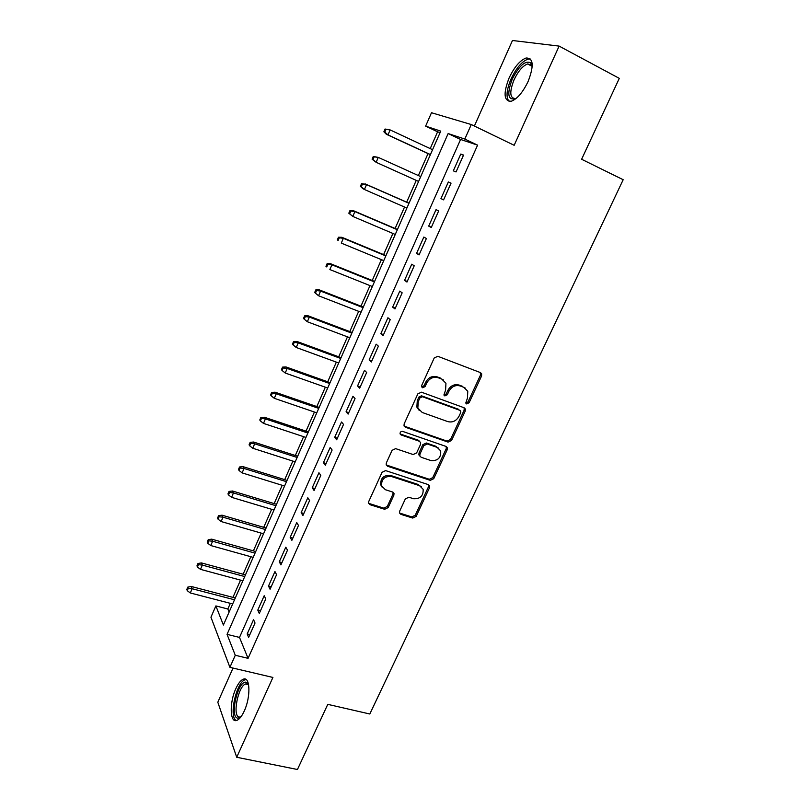 <?xml version="1.0" encoding="UTF-8"?>
<svg xmlns="http://www.w3.org/2000/svg" width="810" height="810" viewBox="0 0 810 810"><rect width="100%" height="100%" fill="white"/><g stroke="black" fill="none" stroke-linecap="round" stroke-linejoin="round"><path stroke-width="1.21" d="M465.76 403.056L466.651 403.927L469.091 402.772L481.565 376.012L481.656 373.785L480.421 372.59L437.815 356.299L434.221 357.969L421.737 385.347L421.645 386.795L422.607 387.767L425.108 386.593L426.718 383.069C429.462 378.26 433.279 376.478 438.149 377.723L441.733 379.06L445.945 383.251L445.591 390.045L443.91 395.007L444.832 395.918L447.302 394.753L448.912 391.27C451.646 386.512 455.412 384.74 460.201 385.955L463.725 387.271L467.775 391.25L467.451 398.125L465.76 403.056L468.028 401.861L480.462 375.151L480.35 372.559M421.686 386.886L424.116 385.702L425.726 382.178L426.718 383.069M443.931 395.057L446.269 393.852L447.879 390.38L448.912 391.27M244.245 711.048C250.938 696.904 250.189 676.077 243.375 679.165C240.783 680.167 238.272 683.326 235.842 688.652C229.341 702.381 229.787 723.37 236.783 720.414C239.325 719.442 241.815 716.313 244.245 711.048M528.09 81.516C534.144 65.701 533.466 57.874 526.044 58.016C519.969 60.396 514.33 67.028 509.125 77.912C503.121 93.514 503.83 101.301 511.272 101.25C517.205 98.992 522.804 92.411 528.09 81.516M399.664 511.201L399.502 512.963L400.899 514.36L412.725 518.056L416.178 516.385L429.482 487.812L429.634 485.939L428.287 484.613L385.621 470.6L382.067 472.291L368.752 501.491L368.58 503.212L370.038 504.711L384.669 509.287L388.172 507.597L393.852 495.244L394.014 493.452L392.607 492.024L385.368 489.706L381.53 485.777C381.388 479.145 384.689 476.047 391.422 476.493L419.519 485.676L423.144 489.28C423.438 495.912 420.218 499.061 413.464 498.717L408.827 497.229L405.344 498.909L399.664 511.201M235.275 655.27L229.908 667.339L210.944 617.21L215.875 605.921L223.398 625.037L440.741 131.119L425.635 126.127L431.487 112.732L471.268 124.537L464.808 139.057L448.143 133.559L227.053 634.362L235.275 655.27L248.073 658.338L477.586 145.142L464.808 139.057M471.268 124.537L514.158 145.294L559.123 46.099L619.296 78.357L581.62 159.266L623.184 179.719L369.805 713.995L327.777 704.356L297.442 769.5L236.722 757.269L272.909 677.443L229.908 667.339M448.072 442.108L451.545 440.448L465.213 411.095L465.325 408.999L464.059 407.744L421.433 392.182L417.849 393.862L404.16 423.873L404.018 425.817L405.415 427.245L448.072 442.108L447.049 441.126L450.522 439.466L464.16 410.174L464.13 407.774M386.248 464.981L429.3 479.277L432.763 477.606L446.219 448.71L447.231 449.712L433.745 478.669L430.272 480.34L387.605 466.246L386.178 464.778L386.329 462.945L392.101 450.319L395.655 448.629L413.13 454.542L416.654 452.871L420.491 444.528L420.633 442.584L419.266 441.217L401.072 434.94L400.14 433.947L401.072 434.94M447.231 449.712L447.363 447.727L446.057 446.442L402.681 431.406C400.869 431.284 399.998 432.125 400.079 433.927M233.027 668.068L217.809 702.24L236.722 757.269M559.123 46.099L512.467 40.5L474.376 126.046M456.04 171.943L463.553 155.075L460.779 154.062L453.306 170.839L456.04 171.943M443.596 199.857L451.048 183.141L448.345 181.977L440.944 198.602L443.596 199.857M431.274 227.509L438.656 210.954L436.033 209.638L428.703 226.111L431.274 227.509M419.064 254.907L426.384 238.504L423.843 237.046L416.573 253.368L419.064 254.907M406.974 282.052L414.214 265.801L411.753 264.192L404.554 280.361L406.974 282.052M394.986 308.944L402.165 292.845L399.786 291.094L392.647 307.122L394.986 308.944M383.11 335.593L390.228 319.636L387.919 317.753L380.852 333.629L383.11 335.593M371.344 361.999L378.392 346.184L376.164 344.169L369.158 359.903L371.344 361.999M359.68 388.172L366.667 372.499L364.51 370.342L357.564 385.935L359.68 388.172M348.128 414.102L355.043 398.571L352.968 396.292L346.083 411.743L348.128 414.102M336.676 439.8L343.531 424.41L341.516 422L334.702 437.309L336.676 439.8M325.326 465.264L332.12 450.016L330.176 447.474L323.423 462.652L325.326 465.264M314.077 490.506L320.811 475.389L318.938 472.726L312.245 487.772L314.077 490.506M302.93 515.524L309.602 500.539L307.8 497.765L301.158 512.669L302.93 515.524M291.873 540.321L298.495 525.467L296.754 522.572L290.172 537.354L291.873 540.321M280.928 564.904L287.489 550.182L285.808 547.165L279.288 561.816L280.928 564.904M270.064 589.265L276.575 574.675L274.954 571.546L268.495 586.065L270.064 589.265M259.301 613.423L265.751 598.954L264.202 595.715L257.793 610.112L259.301 613.423M477.586 145.142L460.586 139.472L239.497 637.429L248.073 658.338M253.54 619.67L247.182 633.947L248.629 637.369L255.028 623.022L253.54 619.67M440.083 132.627L437.602 131.797L430.211 148.605M428.024 153.586L418.365 175.547M416.249 180.377L406.681 202.146M404.524 207.036L395.098 228.491M392.911 233.462L383.616 254.603M381.399 259.645L372.235 280.493M369.988 285.606L360.956 306.15M358.678 311.334L349.778 331.584M347.47 336.839L338.701 356.795M336.352 362.121L327.706 381.783M325.337 387.19L316.821 406.569M314.412 412.037L306.018 431.133M303.588 436.661L295.316 455.493M292.856 461.082L284.695 479.642M282.204 485.301L274.165 503.587M271.654 509.308L263.726 527.33M261.195 533.112L253.378 550.881M250.816 556.713L243.121 574.229M240.529 580.122L232.936 597.385M230.323 603.339L227.843 608.988L229.098 612.066M227.843 608.988L215.875 605.921M437.602 131.797L425.635 126.127M460.586 139.472L448.143 133.559M239.497 637.429L227.053 634.362M460.779 154.062L463.452 155.317M440.944 198.602L443.627 199.807M448.345 181.977L451.028 183.202M428.703 226.111L431.386 227.276M416.573 253.368L419.256 254.492M404.554 280.361L407.238 281.455M392.647 307.122L395.331 308.175M380.852 333.629L383.525 334.662M369.158 359.903L371.841 360.895M357.564 385.935L360.248 386.897M416.907 407.197L417.666 407.481M346.083 411.743L348.766 412.675M334.702 437.309L337.385 438.21M323.423 462.652L326.106 463.522M312.245 487.772L314.918 488.612M301.158 512.669L303.841 513.479M290.172 537.354L292.856 538.134M279.288 561.816L281.961 562.565M268.495 586.065L271.168 586.794M257.793 610.112L260.466 610.801M247.182 633.947L249.865 634.615M465.193 388.02L463.725 387.271M447.879 390.38C450.603 385.631 454.359 383.859 459.149 385.074L462.662 386.39M443.353 379.9L441.733 379.06M425.726 382.178C428.46 377.389 432.267 375.607 437.137 376.852L440.711 378.189M404.139 426.121L447.049 441.126M460.677 412.665L460.758 411.207L459.867 410.326L422.445 396.728L419.944 397.892L418.254 401.588L417.839 408.027L422.223 412.472L447.798 421.605C452.567 422.749 456.293 420.977 458.997 416.289L460.677 412.665M419.185 410.386L416.867 407.096L417.282 400.666L418.962 396.981L421.463 395.806L458.814 409.394M419.57 441.339L418.304 440.215L400.14 433.947M431.011 460.596C437.906 460.981 441.126 457.741 440.68 450.886L437.147 447.383L427.326 443.991L423.812 445.672L419.975 453.995L419.823 455.908L421.19 457.275L431.011 460.596M438.817 448.284L437.147 447.383M419.904 456.111L418.871 454.886L419.013 452.972L422.84 444.67L426.343 442.999L436.144 446.381M446.219 448.71L446.259 446.523M421.494 486.79L419.519 485.676M382.178 487.245L380.649 484.694C380.508 478.072 383.798 474.984 390.521 475.429L418.567 484.603M368.611 503.314L383.788 508.153L387.291 506.473L392.951 494.14L393.073 492.237M399.522 513.024L411.794 516.922L415.236 515.251L428.51 486.739L428.622 484.744M385.074 129.033L383.889 131.777L384.811 132.131L385.995 129.367L385.074 129.033L390.126 129.924L387.98 134.885L386.319 134.257L430.373 154.68M384.811 132.131L387.98 134.885L430.424 154.568M385.995 129.367L390.126 129.924L432.57 149.698M386.319 134.257L383.889 131.777M516.102 98.476C507.931 100.835 506.645 94.375 512.254 79.117C519.271 65.529 525.467 60.122 530.844 62.896L532.221 66.582M532.221 66.663L531.259 64.851L527.604 63.949C522.733 65.833 518.208 71.128 514.036 79.836C509.217 92.34 509.804 98.577 515.788 98.536L516.162 98.425M530.54 59.069L527.907 59.15C521.853 61.509 516.243 68.08 511.08 78.894C506.442 90.042 505.804 97.564 509.176 101.453M240.773 717.083L237.816 718.166C229.311 717.528 237.775 680.613 245.956 682.202L248.569 684.49M248.629 684.855L245.784 683.934C238.16 685.655 232.024 716.678 239.325 717.083L241.005 716.769M246.149 679.56L245.258 679.742C236.409 681.706 228.521 717.245 236.317 720.546M373.268 156.452L372.094 159.175L372.985 159.58L374.159 156.846L373.268 156.452L378.27 157.393L376.144 162.314L418.598 181.43M372.985 159.58L376.144 162.314L372.094 159.175M374.159 156.846L378.27 157.393L420.724 176.62M361.574 183.617L360.409 186.32L361.26 186.786L362.424 184.072L361.574 183.617L366.525 184.619L364.419 189.489L406.883 208.069M361.26 186.786L364.419 189.489L362.87 188.649L360.409 186.32M362.424 184.072L366.525 184.619L408.989 203.29M364.966 183.799L409.03 203.178M349.971 210.549L348.816 213.222L349.647 213.739L350.801 211.056L349.971 210.549L353.373 210.671L354.881 211.592L352.796 216.422L395.27 234.465M349.647 213.739L352.796 216.422L348.816 213.222M350.801 211.056L354.881 211.592L397.356 229.726M353.373 210.671L397.457 229.493M338.479 237.229L337.335 239.892L338.134 240.459L339.279 237.796L338.479 237.229L341.891 237.3L343.349 238.322L341.283 243.101L383.758 260.617M338.134 240.459L337.335 239.892M339.279 237.796L343.349 238.322L385.823 255.93M341.891 237.3L385.975 255.585M327.098 263.675L325.964 266.308L326.734 266.935L327.868 264.293L327.098 263.675L330.51 263.695L331.918 264.809L329.862 269.558L372.347 286.548M326.734 266.935L325.964 266.308M327.868 264.293L331.918 264.809L374.392 281.9M330.51 263.695L374.595 281.434M315.809 289.889L314.685 292.491L315.424 293.169L316.548 290.557L315.809 289.889L319.231 289.848L320.588 291.063L318.553 295.761L361.037 312.255M316.548 290.557L320.588 291.063L363.062 307.638M319.231 289.848L363.315 307.071M318.553 295.761L315.424 293.169M304.621 315.859L303.507 318.441L304.226 319.18L305.34 316.589L304.621 315.859L308.053 315.779L309.359 317.085L307.344 321.742L349.829 337.729M305.34 316.589L309.359 317.085L351.834 333.163M308.053 315.779L352.137 332.475M307.344 321.742L304.226 319.18M293.534 341.607L292.43 344.169L293.119 344.949L294.222 342.387L293.534 341.607L296.966 341.476L298.222 342.873L296.237 347.49L338.712 362.981M294.222 342.387L298.222 342.873L340.706 358.455M296.966 341.476L341.05 357.656M296.237 347.49L293.119 344.949M282.548 367.122L281.455 369.664L282.113 370.504L283.206 367.953L282.548 367.122L285.981 366.94L287.196 368.439L285.221 373.015L327.696 388.02M283.206 367.953L287.196 368.439L329.67 383.525M285.981 366.94L330.065 382.624M285.221 373.015L282.113 370.504M271.654 392.425L270.57 394.936L271.208 395.827L272.292 393.306L271.654 392.425L275.096 392.192L276.261 393.771L274.307 398.307L316.771 412.837M272.292 393.306L276.261 393.771L318.735 408.392M275.096 392.192L319.17 407.379M274.307 398.307L271.208 395.827M260.85 417.494L259.777 419.995L260.385 420.927L261.468 418.426L260.85 417.494L264.303 417.221L265.427 418.892L263.483 423.387L305.947 437.44M261.468 418.426L265.427 418.892L307.881 433.036M264.303 417.221L308.377 431.922M263.483 423.387L260.385 420.927M250.148 442.351L249.085 444.832L249.672 445.804L250.735 443.333L250.148 442.351L253.611 442.027L254.674 443.789L252.75 448.244L295.204 461.842M250.735 443.333L254.674 443.789L297.128 457.468M253.611 442.027L297.665 456.253M252.75 448.244L249.672 445.804M239.537 466.995L238.484 469.446L239.041 470.478L240.104 468.018L239.537 466.995L243 466.631L244.033 468.464L242.119 472.888L284.563 486.03M240.104 468.018L244.033 468.464L286.477 481.687M243 466.631L287.054 480.381M242.119 472.888L239.041 470.478M229.017 491.427L227.964 493.857L228.511 494.93L229.554 492.49L229.017 491.427L232.48 491.012L233.472 492.936L231.579 497.32L274.013 510.017M229.554 492.49L233.472 492.936L275.906 505.713M232.48 491.012L276.524 504.296M231.579 497.32L228.511 494.93M218.589 515.646L217.546 518.056L218.062 519.18L219.105 516.76L218.589 515.646L222.061 515.19L223.003 517.195L221.13 521.539L263.544 533.79M219.105 516.76L223.003 517.195L265.427 529.527M222.061 515.19L266.085 528.019M221.13 521.539L218.062 519.18M208.241 539.663L207.218 542.052L207.704 543.216L208.737 540.817L208.241 539.663L211.724 539.156L212.625 541.242L210.762 545.545L253.165 557.371M208.737 540.817L212.625 541.242L255.028 553.139M211.724 539.156L255.737 551.539M210.762 545.545L207.704 543.216M197.994 563.466L196.972 565.836L197.438 567.051L198.46 564.671L197.994 563.466L201.477 562.93L202.328 565.086L200.485 569.359L242.878 580.76M198.46 564.671L202.328 565.086L244.721 576.558M201.477 562.93L245.47 574.867M200.485 569.359L197.438 567.051M187.829 587.078L186.816 589.427L187.262 590.672L188.274 588.323L187.829 587.078L191.312 586.491L192.132 588.728L190.299 592.971L232.673 603.946M188.274 588.323L192.132 588.728L234.505 599.785M191.312 586.491L235.295 598.003M190.299 592.971L187.262 590.672M468.028 401.861L469.091 402.772M424.116 385.702L425.108 386.593M446.269 393.852L447.302 394.753M459.149 385.074L460.201 385.955M437.137 376.852L438.149 377.723M480.462 375.151L481.565 376.012M404.474 426.273L405.415 427.245M464.16 410.174L465.213 411.095M450.522 439.466L451.545 440.448M421.463 395.806L422.445 396.728M418.962 396.981L419.944 397.892M417.282 400.666L418.254 401.588M432.763 477.606L433.745 478.669M429.3 479.277L430.272 480.34M386.714 465.193L387.605 466.246M418.304 440.215L419.266 441.217M426.343 442.999L427.326 443.991M422.84 444.67L423.812 445.672M419.013 452.972L419.975 453.995M390.521 475.429L391.422 476.493M392.951 494.14L393.852 495.244M387.291 506.473L388.172 507.597M383.788 508.153L384.669 509.287M369.188 503.587L370.038 504.711M428.51 486.739L429.482 487.812M415.236 515.251L416.178 516.385M411.794 516.922L412.725 518.056M399.988 513.226L400.899 514.36M243.375 679.165L245.511 679.661M480.553 372.934L481.656 373.785M464.272 408.068L465.325 408.999M416.867 407.096L417.839 408.027M418.871 454.886L419.823 455.908M446.35 446.735L447.363 447.727M380.649 484.694L381.53 485.777M393.113 492.358L394.014 493.452M428.662 484.866L429.634 485.939M531.259 64.851L530.844 62.896M532.089 66.288L527.604 63.949M248.062 684.288L247.263 682.729M248.336 684.521L245.784 683.934"/></g></svg>
